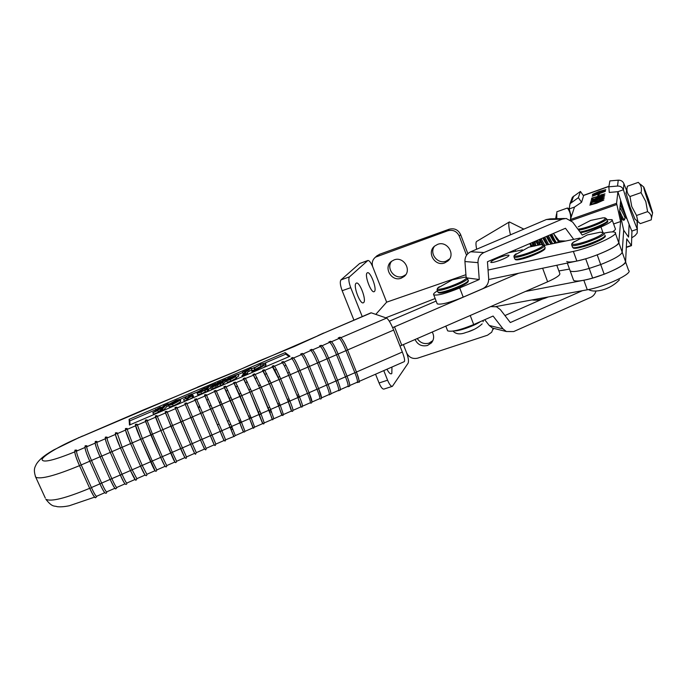<?xml version="1.0" encoding="UTF-8"?>
<svg xmlns="http://www.w3.org/2000/svg" width="687" height="687" viewBox="0 0 687 687"><rect width="100%" height="100%" fill="white"/><g stroke="black" fill="none" stroke-linecap="round" stroke-linejoin="round"><path stroke-width="1.03" d="M626.321 247.406L631.473 245.663L631.937 231.03M573.267 279.403L573.619 280.356C575.826 281.747 582.181 280.983 592.666 278.072L589.18 268.437L600.696 264.555L604.174 274.225C617.398 268.986 624.535 264.821 625.591 261.73L622.199 252.206C621.108 255.195 613.938 259.308 600.696 264.555L597.201 254.86C610.468 249.604 617.665 245.534 618.798 242.648L622.199 252.206L623.684 230.222L628.545 237.101L629.094 224.366M592.666 278.072L604.174 274.225M566.741 261.489C568.888 262.7 575.208 261.799 585.685 258.776L589.18 268.437C578.694 271.408 572.365 272.232 570.184 270.936L569.849 270.025M631.473 245.663L626.75 238.878L625.591 261.73M591.988 202.459L591.739 203.429L590.236 203.962L590.562 202.699L600.172 200.183L602.611 198.99L599.545 199.573L604.139 198.5L600.034 200.467L591.988 202.459M598.042 197.169L604.715 195.417L597.75 198.491L591.052 200.364L598.128 197.392M599.399 193.957L599.107 195.263L597.827 195.709L598.128 194.404L599.399 193.957M593.972 193.854L597.776 193.021L592.546 194.361L598.892 191.51L605.805 189.655L600.833 191.939L604.345 190.127L593.972 193.854M571.335 216.534L569.171 208.96L570.012 203.704L578.36 197.676L580.438 191.441L583.546 195.872L581.588 202.261L574.53 207.062L570.279 219.84M570.322 219.548L616.574 203.292L617.922 191.69C622.465 206.641 627.102 219.763 631.834 231.064L637.313 229.183L637.175 233.099L635.037 235.65L631.739 237.822M605.299 191.407L592.211 196.284L598.42 193.854L598.566 193.184L592.512 195.117L605.47 190.505L600.009 192.669L599.863 193.339L605.299 191.407M593.139 197.83L592.915 198.758L591.447 199.273L591.756 198.071L601.125 195.589L603.504 194.43L600.515 195.014L604.964 193.863L600.996 195.864L593.139 197.83M600.472 198.869L590.614 201.832L600.713 197.727L604.431 196.937L600.472 198.869M597.003 201.815L603.847 200.037L596.694 203.206L589.824 205.104L597.089 202.055M573.619 280.356L570.184 270.936C572.365 272.232 578.694 271.408 589.18 268.437L600.696 264.555C613.938 259.308 621.108 255.195 622.199 252.206L623.684 230.222L619.58 211.776L620.653 200.501M613.62 223.962L620.61 221.54L618.798 242.648M616.574 203.292L620.61 221.54M598.832 193.932L598.566 193.184M598.506 195.469L598.128 194.404M592.1 199.041L591.756 198.071M592.495 199.745L603.229 195.941L592.495 199.745M597.888 199.591L597.699 199.075M598.257 199.127L602.911 197.409L598.257 199.127M592.108 201.3L596.951 199.582L592.108 201.3M590.932 203.721L590.562 202.699M591.309 204.468L602.319 200.578L591.309 204.468M466.499 278.201C467.014 277.35 466.207 277.041 464.06 277.299L452.381 279.824L437.516 288.214C436.795 290.017 440.805 289.502 449.53 286.659C458.598 283.362 464.257 280.545 466.499 278.201M439.276 286.728L437.439 288.282L437.164 290.172C438.83 292.447 465.769 282.391 467.452 278.853L467.443 278.055L465.417 277.204M645.437 192.36L650.829 207.723L645.437 192.36M624.723 212.532L620.507 202.055M620.258 204.7L627.042 218.955M624.681 219.462L624.474 219.883C623.65 219.668 622.044 216.697 619.657 210.969M620.481 215.752L622.602 219.651L623.375 220.269L624.474 219.883M556.616 237.728L559.802 242.219M556.736 242.846C555.448 241.575 553.842 238.647 551.91 234.078M550.871 234.525L555.525 243.095M552.64 243.687L548.329 235.615M547.29 236.062L551.463 243.928M548.621 244.512L544.757 237.152M543.718 237.599L547.453 244.752M544.636 245.328L541.193 238.681M540.154 239.128L542.833 244.538M539.819 244.692L537.638 240.21M536.599 240.648L538.625 244.83M535.8 245.285L534.082 241.73M533.052 242.176L534.658 245.517M558.042 240.622L557.792 242.631M554.383 241.91L554.237 243.361M550.742 243.198L550.622 244.1M542.12 244.503L539.252 239.514M534.89 241.386L535.731 245.165M476.675 241.412L476.572 241.472C475.748 242.21 475.773 244.795 476.658 249.235M523.846 229.132L509.376 221.944C508.303 223.043 508.672 227.337 510.484 234.825M515.164 249.845L515.697 251.262M529.84 243.55L531.017 246.444M531.953 246.178L530.544 243.25M624.827 216.894L619.983 207.568M557.956 240.149L556.736 239.394L553.636 233.743M554.28 241.429L553.044 240.648L549.918 234.937M550.605 242.709L549.368 241.893L546.354 236.465M546.938 243.979L545.684 243.138L542.799 237.994M539.389 239.806L540.128 244.452M537.861 244.941L535.714 241.034M534.177 246.152L532.185 242.545M532.296 242.777L532.829 245.946M603.384 232.799L600.369 232.189L587.265 234.945L572.726 242.691L571.988 243.636C572.357 245.147 577.338 244.34 586.921 241.223C596.642 237.702 602.121 234.894 603.384 232.799M574.246 241.584L571.773 243.851L571.816 245.302C573.834 247.878 604.723 236.68 604.38 233.477L602.121 232.103M208.359 399.216L206.787 400.1M199.367 405.502L199.058 407.262L200.286 407.649L199.058 407.262M209.372 406.017L211.098 405.493L209.372 406.017M219.531 402.453L221.188 401.783L219.531 402.453M229.389 398.262L231.03 397.558M239.196 394.037L240.828 393.333M248.969 389.821L250.6 389.117M258.716 385.622L260.339 384.918M268.428 381.431L270.043 380.735M278.115 377.257L279.721 376.562M287.767 373.093L289.373 372.406M392.663 327.656L518.608 273.263M436.142 301.061L389.306 321.19M286.015 365.295L284.409 365.982L286.015 365.295M276.389 369.426L274.783 370.121L276.389 369.426M266.728 373.573L265.122 374.269L266.728 373.573M257.041 377.738L255.427 378.434L257.041 377.738M247.329 381.912L245.706 382.616L247.329 381.912M237.582 386.103L235.95 386.807L237.582 386.103M227.801 390.31L226.169 391.006L227.801 390.31M217.367 424.746L218.243 424.489L217.367 424.746M227.526 421.225L228.367 420.891L227.526 421.225M399.989 346.076L547.633 281.799C556.659 277.72 560.695 274.877 559.733 273.28L556.796 265.259M394.484 326.772L401.749 345.209M578.36 197.676L581.588 202.261M580.438 191.441L572.374 197.281L571.249 200.346M569.171 208.96L574.53 207.062M612.272 220.192L615.243 228.548C615.93 229.14 614.977 230.257 612.375 231.897M437.43 290.859C434.227 292.834 432.999 294.165 433.737 294.852C437.473 295.779 446.121 293.478 459.706 287.956L479.26 279.515L477.997 262.649C477.912 257.934 479.904 254.559 483.974 252.533L562.155 219.136L566.208 218.457L572.657 222.09L582.258 235.057L600.953 226.985C609.24 223.301 612.95 220.853 612.074 219.634L606.947 219.711M466.121 277.265L464.936 261.532C464.85 256.981 466.774 253.726 470.707 251.768L546.388 219.531L550.313 218.87L564.491 218.5M573.714 239.368L565.47 228.264L487.444 261.747L488.68 278.578C488.766 283.267 486.782 286.634 482.729 288.686L463.218 297.145C449.659 302.666 440.994 304.908 437.224 303.877L436.992 303.276M560.128 242.15L553.413 233.434M479.26 279.515L467.392 277.969M155.125 470.672L140.723 439.242L135.511 425.184C135.794 427.314 137.529 432.003 140.723 439.251L132.282 442.875L142.226 465.408L140.56 466.164L144.734 474.605M115.528 435.111L120.44 447.984L130.444 470.543L132.136 469.805L122.14 447.254L117.099 432.784L115.425 432.836L115.416 433.48M155.056 470.698L146.829 474.305L142.226 465.408L152.291 461.02L142.398 438.504L137.117 424.197L135.433 424.3L135.485 424.901M135.433 424.3L135.511 425.184L137.211 425.081L145.55 421.509L145.515 420.916L150.814 434.897L151.672 434.673L152.488 434.15L147.216 420.796L145.515 420.916L145.386 420.049L147.078 419.929L147.216 420.796L155.528 417.224L160.861 430.534L152.488 434.15L162.33 456.649L160.655 457.379L150.814 434.888L140.723 439.251L150.633 461.767C156.353 475.164 156.061 470.741 156.842 470.174L156.859 469.908M115.09 488.191C114.411 488.079 112.771 485.159 110.152 479.423L111.835 478.65L101.736 456.056C98.67 449.015 97.047 444.463 96.867 442.394L96.961 441.423L95.287 441.432L95.227 442.016M120.44 447.984L111.955 451.642L122.003 474.228L121.161 474.777L120.319 474.983L110.264 452.398L100.044 456.812L110.152 479.423C116.326 491.969 115.227 488.852 116.884 487.744L116.927 487.384M95.175 443.124C95.347 445.193 96.961 449.753 100.036 456.786L91.491 460.479L101.642 483.098L99.95 483.871C102.586 489.608 104.269 492.519 104.999 492.605M74.806 451.866C74.84 453.995 76.403 458.59 79.494 465.649L89.714 488.328L90.538 488.122L91.414 487.555L81.212 464.91C78.129 457.86 76.558 453.265 76.506 451.136L76.686 450.122L75.02 450.097L74.926 450.612M194.661 453.326L186.469 456.958L172.557 425.493L180.879 421.895L175.331 408.207L190.582 444.334L192.231 443.613L176.765 407.193L175.073 407.4L175.219 407.855M194.885 399.422L200.776 413.325L192.497 416.889L202.141 439.294L200.492 440.015L190.84 417.602L180.887 421.912L190.591 444.352C196.954 459.783 195.245 452.398 196.293 452.81M160.861 430.534L170.668 453.016L172.325 452.286L157.005 415.669L155.314 415.815L155.417 416.348M251.571 391.41L260.923 413.677L260.218 414.167L259.308 414.39L249.939 392.097L241.798 395.609L235.839 382.771L243.919 379.301L243.447 378.589M233.803 382.728L249.579 418.623L251.202 417.911L241.807 395.618M253.056 374.467L259.686 387.897L268.995 410.165L269.914 409.941L270.609 409.452L261.309 387.21L255.195 374.458L263.224 371.014L262.64 370.353M272.189 366.265L272.825 366.892C274.079 368.447 276.157 372.655 279.068 379.525L288.291 401.749L280.262 405.244L283.405 414.536L291.34 411.066C291.623 410.543 290.61 407.434 288.291 401.749L279.068 379.525L271.004 383.002L280.262 405.244L278.656 405.948L269.39 383.698L259.686 387.897L253.58 375.154L243.859 379.087L249.939 392.097L262.657 423.621L254.637 427.125L251.202 417.911L259.3 414.381C262.185 422.883 263.782 425.717 264.1 422.9M214.413 391.049L230.033 427.134L230.935 426.928L231.665 426.421L216.362 391.126L224.494 387.631L224.125 386.875M226.117 386.936L224.426 387.331L230.368 400.547L232 399.834L226.117 386.936L234.155 383.2L240.175 396.313L232 399.834L241.446 422.162L240.725 422.66L239.823 422.874L230.368 400.538L220.536 404.798L234.009 436.606L235.229 435.644M206.572 395.326L204.881 395.643L210.677 409.057L212.309 408.336L206.572 395.326L214.662 391.478L220.536 404.798L212.309 408.336L221.858 430.697L220.226 431.427L210.669 409.04L202.416 412.604L215.864 444.094L223.988 440.539L220.218 431.419L210.377 435.721C216.122 450.612 215.005 444.085 215.83 444.197M292.877 357.498L291.194 358.107L291.949 358.691C293.315 360.186 295.444 364.359 298.338 371.203L307.467 393.393L308.403 393.162L309.056 392.698L299.953 370.542L309.056 392.698C311.348 398.391 312.284 401.5 311.898 402.067M309.536 366.411L318.596 388.541L317.944 389.005L317.008 389.228L307.931 367.064L299.936 370.516C297.042 363.663 294.912 359.499 293.538 358.004M264.821 370.327L263.224 371.014L269.39 383.698L270.309 383.466L271.004 383.002L264.821 370.327L282.409 362.788C283.714 364.308 285.818 368.498 288.72 375.36L290.326 374.664C287.424 367.803 285.311 363.621 283.997 362.101L293.529 357.987C294.912 359.49 297.05 363.672 299.936 370.516L290.326 374.664L299.489 396.863L298.828 397.344L297.892 397.567L288.72 375.36L280.682 378.829L289.888 401.045C292.207 406.738 293.22 409.838 292.928 410.371L300.846 406.902C301.181 406.361 300.193 403.243 297.892 397.558L288.291 401.749L291.494 411.204C292.636 411.607 293.04 411.298 292.696 410.268M330.687 341.241L328.927 341.928L329.846 342.427C331.426 343.818 333.65 347.914 336.518 354.732L345.458 376.828L337.583 380.263L328.618 358.176L337.583 380.263L336.948 380.718L336.003 380.95L327.012 358.829L319.077 362.255C316.2 355.428 314.019 351.289 312.533 349.855M311.838 349.339L310.12 349.992L310.962 350.533C312.43 351.976 314.603 356.115 317.488 362.942L326.523 385.081L327.467 384.857L328.103 384.394L319.086 362.289M340.34 389.623L347.923 386.309C348.507 385.656 347.682 382.496 345.458 376.828L347.038 376.15L338.107 354.088M340.907 337.686L386.583 318.081C388.49 319.309 390.851 323.302 393.668 330.061L347.562 349.966L356.459 372.045L355.84 372.491L354.878 372.723L345.982 350.645L338.098 354.045L347.029 376.15L354.878 372.723C357.094 378.382 357.884 381.551 357.249 382.221L349.717 385.519M269.115 410.44L271.047 410.525M221.369 431.093L222.047 431.144M211.441 435.421L212.231 435.498M229.089 424.91L229.922 424.549M238.878 420.642L239.72 420.281M248.642 416.399L249.484 416.03M258.364 412.157L259.214 411.788M268.067 407.941L268.918 407.563M277.737 403.724L278.596 403.355M287.372 399.533L288.231 399.156M296.982 395.351L297.849 394.973M230.488 428.199L232.215 427.718M168.693 405.613L166.864 406.549L163.205 410.379M159.152 411.333L158.457 411.728M157.048 408.885L160.397 407.193L158.852 408.069L160.732 408.293L163.729 406.601L164.648 405.605L163.506 405.862L168.281 403.819L166.202 405.012L161.471 409.916L162.579 409.753L159.092 411.393L163.377 406.962L157.125 410.551L157.873 410.388L158.311 412.2L153.433 414.287L153.003 412.475L159.341 409.091L157.048 408.885L157.589 410.122M180.398 399.327L180.681 401.466C179.565 402.642 177.066 404.111 173.184 405.88L169.26 406.91M217.435 385.089L210.651 387.769L212.893 385.012L212.231 385.021L215.89 383.449L212.369 386.747L212.97 386.85L215.821 385.244L217.848 382.891L217.195 382.891L220.845 381.337L217.375 384.6L217.985 384.703L220.853 383.071L222.811 380.77L222.141 380.778L225.791 379.215L222.107 382.771L223 382.513L223.653 384.059L220.699 385.562L220.046 384.016L220.518 383.458L217.435 385.089L218.088 386.635L216.285 387.099M220.613 385.355L218.088 386.635M216.242 387.125L211.278 389.237M226.367 380.838L223.43 383.526M238.183 374.338L238.758 376.004L236.251 377.695M236.354 378.142L230.884 381.148L227.225 382.273M226.744 381.139L225.886 379.696L228.573 378.022L238.157 374.278L228.548 379.507L228.17 380.126L230.351 379.413L235.796 376.613L230.231 379.602L226.598 380.796L228.556 378.228L225.886 379.696M289.081 356.639L285.783 354.131L265.414 362.848M255.023 367.296L251.648 368.739M242.64 372.594L238.243 374.475M222.116 381.379L221.051 381.826M217.161 383.501L216.096 383.947M198.749 391.375L192.171 394.192M185.653 398.494L185.104 397.206L192.051 393.909L189.664 396.785L192.901 395.54L187.465 398.649L186.666 398.992L187.843 397.704L183.584 399.533L188.066 397.464L190.582 394.553L180.38 399.233M170.47 404.033L170.256 403.552L176.001 400.469L180.346 399.199L180.02 399.92C178.895 401.088 176.396 402.556 172.506 404.325L168.633 405.467L169.071 404.634L178.122 400.761L178.551 399.937L168.495 404.317M163.437 406.481L160.612 407.692M155.726 409.787L129.774 420.891L130.041 424.798M265.697 363.165L265.903 365.561L263.696 367.519M262.812 365.355L254.602 369.632L253.958 368.095L260.553 364.299L265.594 362.925L265.259 364.024L265.903 365.561M243.902 373.41L243.121 373.745L242.657 372.002L251.442 368.241L251.914 369.984L248.11 371.77L246.676 373.582M211.596 386.489L208.565 389.623M208.23 388.833L208.685 390.62L205.37 392.131L204.709 390.585L205.37 389.838L200.947 392.148L197.117 393.247L197.461 392.475C198.388 391.392 200.716 390.001 204.443 388.301L207.706 387.185L208.711 386L207.302 386.369L212.249 384.256L210.231 385.433L206.899 389.22L208.024 389.065L204.709 390.585M205.25 391.856L201.609 393.694L197.719 394.664M188.264 397.249L187.362 397.764M192.085 393.995L192.729 395.472M193.116 395.3L193.571 397.095L188.856 399.594M187.053 399.886L184.253 401.088L183.584 399.533M145.077 475.069L136.842 478.676L132.136 469.805L140.552 466.138L130.607 443.613L132.282 442.875L127.172 429.392L135.537 425.803M129.474 425.038L289.974 356.261L285.157 352.62L129.104 419.353L129.474 425.038M125.455 429.203L125.438 428.559L127.129 428.482L127.172 429.392L125.481 429.469L125.481 430.071M145.386 420.049L145.472 420.616M175.391 408.705L167.13 412.252L165.421 412.432L170.9 426.223L171.759 426L172.557 425.493L166.907 411.419L165.206 411.599L165.335 412.097M185.25 404.403L185.069 403.63M175.073 407.4L175.331 408.207L177.04 408.001L185.267 404.463L190.84 417.602L191.725 417.387L192.497 416.889L186.916 403.758L185.207 404.008L184.906 403.217L186.606 402.968L186.916 403.758L195.125 400.238L210.377 435.721L200.776 413.325L202.416 412.604L196.405 398.769L194.773 399.465M194.713 399.044L195.056 399.817L196.757 399.533L204.941 396.021L204.666 395.223M283.997 362.101L282.409 362.788L281.704 362.178M293.555 358.004L301.473 354.604L300.666 354.045L302.366 353.41M312.585 349.838L320.417 346.48L319.541 345.956L321.276 345.286M331.495 341.722L339.249 338.399L338.287 337.91L340.074 337.205M386.583 318.081L371.289 312.834L323.963 333.049L294.122 346.592L258.501 361.199L234.284 372.165L141.651 410.663L78.078 438.066C60.224 445.623 42.998 455.756 42.053 459.5C42.654 463.004 53.552 460.462 74.728 451.891M104.802 492.691L96.566 496.297C95.785 496.229 94.067 493.309 91.414 487.555L99.941 483.837L89.791 461.243L91.491 460.479C88.417 453.429 86.82 448.851 86.708 446.756L85.025 446.748L85.171 445.76L86.837 445.76L86.708 446.756L95.132 443.141M105.317 438.77C105.549 440.814 107.198 445.348 110.255 452.381L111.955 451.642C108.898 444.618 107.249 440.084 107 438.048L105.317 438.074L105.369 437.13L107.043 437.095L107 438.048L115.399 434.442M239.514 422.144L240.356 421.784M249.269 417.894L250.12 417.533M278.355 405.227L279.214 404.849M287.99 401.028L288.858 400.65M297.591 396.846L298.459 396.468M125.523 430.32L130.599 443.596L120.448 448.001L130.453 470.569C137.323 485.426 135.657 478.684 136.928 478.933L136.953 478.624M135.176 479.406L130.453 470.569L122.003 474.228C124.605 479.973 126.21 482.918 126.82 483.055L135.056 479.457M145.55 421.509L160.672 457.396C164.279 465.898 166.306 468.706 166.752 465.82M164.949 466.267L160.664 457.387L152.291 461.02L156.782 469.942L165.009 466.344M174.936 461.999L166.709 465.606L162.33 456.649L170.677 453.034C176.422 467.023 175.786 461.638 176.636 461.466L176.636 461.26M174.962 461.99L160.87 430.551L162.536 429.813L170.891 426.215L184.82 457.679L176.602 461.269L172.325 452.286L190.582 444.334L194.661 453.368M105.274 438.649L105.317 438.074C105.42 440.461 107.069 445.236 110.264 452.398L120.319 474.983L111.835 478.65C114.454 484.404 116.103 487.341 116.764 487.452L125 483.854M126.958 482.995L126.923 483.339C126.099 486.19 123.9 483.408 120.319 474.983C122.921 480.72 124.527 483.657 125.146 483.785M114.918 488.268L106.683 491.866C105.961 491.772 104.278 488.852 101.642 483.098L110.143 479.397M85.008 447.486C85.111 449.59 86.699 454.167 89.782 461.217L79.503 465.683L89.714 488.328C95.785 500.488 95.132 497.86 96.712 496.615L96.764 496.212M94.875 497.036C94.102 496.976 92.401 494.116 89.774 488.457M192.231 443.613L196.302 452.656L204.468 449.083L200.492 440.015L192.231 443.613M206.1 448.362L202.141 439.294L210.368 435.704L214.241 444.807L206.1 448.362M155.528 417.224L155.485 416.666L157.186 416.511L165.473 412.956L180.647 448.68C184.365 457.482 186.306 460.299 186.478 457.13M273.666 418.675L272.619 419.8L259.686 387.897L251.562 391.392L245.534 378.606M264.255 422.917L260.923 413.677L268.995 410.156L272.25 419.422L264.255 422.917M241.798 395.609L240.175 396.313L249.579 418.623L241.446 422.162L244.993 431.35L253.031 427.829L249.579 418.623L253.503 428.259L254.508 427.134M270.618 409.469L273.847 418.718L281.807 415.231L278.656 405.948L270.609 409.452M225.637 386.231L223.953 386.626L239.832 422.883C242.494 430.68 244.177 433.514 244.89 431.376M231.665 426.421L235.315 435.584L243.378 432.054L239.823 422.874L231.665 426.421M233.7 436.288L230.033 427.134L221.858 430.697L225.602 439.826L233.898 436.468M206.177 394.578L204.486 394.888L220.226 431.427C223.43 439.998 225.199 442.823 225.542 439.912M303.087 353.917L312.482 349.752C314.148 351.521 316.346 355.686 319.077 362.255L309.528 366.377C306.591 359.456 304.427 355.282 303.027 353.865L301.473 354.604C302.89 356.072 305.037 360.228 307.931 367.064L309.528 366.377C306.634 359.541 304.478 355.385 303.053 353.925M310.258 402.788C310.79 403.441 311.357 403.235 311.967 402.178L309.056 392.698L317.008 389.228C319.275 394.905 320.194 398.039 319.764 398.623L311.984 402.032M310.318 402.762C310.704 402.196 309.751 399.07 307.467 393.393L299.489 396.863C301.791 402.565 302.769 405.665 302.426 406.215L310.318 402.762M321.336 397.936C321.774 397.352 320.872 394.226 318.605 388.567L321.464 397.962C321.301 399.01 320.7 399.241 319.644 398.675M321.473 397.876L329.176 394.51C329.666 393.9 328.772 390.757 326.523 385.081L318.596 388.541L309.536 366.403M274.431 366.205C275.685 367.751 277.771 371.959 280.682 378.829L279.077 379.525L272.121 366.205L273.744 365.596M331.417 341.757C333.006 343.139 335.23 347.236 338.098 354.045L328.609 358.15C325.732 351.323 323.525 347.21 321.988 345.801M340.125 389.718C340.666 389.091 339.825 385.948 337.592 380.306C341.482 390.645 340.142 389.615 340.245 390.156L338.382 390.482M320.417 346.48C321.945 347.888 324.144 352.01 327.012 358.829L328.609 358.15C325.973 351.735 323.74 347.57 321.92 345.655L320.417 346.48M319.094 362.281L328.103 384.394L336.003 380.95C338.244 386.618 339.095 389.769 338.562 390.396L330.928 393.745M329.03 394.57L330.868 394.149C330.894 394.037 331.709 393.642 328.12 384.428C330.361 390.087 331.237 393.213 330.748 393.823M393.668 330.061L402.333 352.036L356.45 372.036L347.579 349.992C345.192 343.972 342.899 339.825 340.683 337.515L339.249 338.399C340.881 339.756 343.131 343.844 345.982 350.645L347.57 349.966C344.702 343.165 342.452 339.077 340.812 337.729M348.137 386.687L349.571 386.188C349.563 385.69 350.817 386.206 347.047 376.175C349.254 381.826 350.069 384.978 349.477 385.622M358.803 381.543C359.438 380.873 358.657 377.721 356.467 372.088M402.333 352.036C404.471 357.687 405.098 360.89 404.231 361.663L359.078 381.422M198.157 386.979L82.191 436.348M283.276 361.508L281.67 362.161L282.391 362.753C283.637 364.162 285.749 368.361 288.72 375.36L297.892 397.567L300.958 406.687C301.894 407.417 302.297 407.219 302.16 406.086M214.301 391.092L215.924 390.396M264.177 369.7L262.58 370.379M252.988 374.501L254.585 373.814M234.447 382.479L235.315 382.075M244.967 377.936L243.361 378.623M184.906 403.217L184.966 403.673M85.171 445.76L85.094 446.31M105.369 437.13L105.334 437.739M129.774 420.891L129.104 419.353M285.783 354.131L285.157 352.62M265.259 364.024C264.366 365.407 261.283 367.33 256.011 369.778L251.871 371.547L251.983 370.619L256.457 369.443C260.425 367.476 262.666 365.965 263.19 364.909L263.576 363.715L260.296 364.548L254.551 367.906L255.186 369.434M254.551 367.906L253.958 368.095M260.296 364.548L260.931 366.077M251.871 371.547L252.241 372.431M253.22 370.868L253.623 371.839M256.011 369.778L256.38 370.654M251.442 368.241L247.466 370.241L244.022 374.552L247.509 373.221L247.715 374.372M247.329 373.445L246.04 373.994L246.427 374.922M247.509 373.221L247.947 374.269M247.466 370.241L248.11 371.77M248.677 369.572L249.312 371.092M251.27 368.455L251.914 369.984M246.04 373.994L241.893 375.926L245.912 370.903L245.087 371.1L245.319 371.65M245.087 371.1L242.477 372.217M241.893 375.926L242.228 376.725M242.125 375.823L242.459 376.622M236.225 375.334L229.982 377.798L228.737 379.284L236.225 375.334M226.401 379.473L226.796 380.4M230.231 379.602L230.884 381.148M235.753 376.725L236.405 378.271M228.548 379.507L228.771 380.04M238.114 374.467L238.758 376.004M234.353 375.643L234.679 376.407M229.982 377.798L230.308 378.571M223 382.513L223.464 384.282M222.811 382.736L223.12 384.428M224.383 380.1L225.027 381.628M225.396 379.525L226.04 381.062M225.602 379.439L226.246 380.967M221.953 381.002L222.176 381.517M219.419 382.221L220.02 383.647M220.441 381.646L220.982 382.917M220.656 381.56L221.145 382.728M220.845 381.337L221.334 382.504M216.998 383.123L217.212 383.629M214.456 384.351L215.057 385.768M215.486 383.767L216.019 385.021M215.692 383.681L216.182 384.832M215.89 383.449L216.379 384.6M212.034 385.244L212.249 385.75M212.412 387.236L213.073 388.782M222.468 382.882L220.278 383.913L220.931 385.467M205.671 389.495L207.328 387.623L204.597 388.378L199.299 391.702L198.904 392.526L205.671 389.495M207.843 386.283L208.067 386.79M200.947 392.148L201.609 393.694M204.932 390.491L205.593 392.037M207.036 389.486L207.697 391.04M208.024 389.065L208.685 390.62M210.231 385.433L210.883 386.961M211.424 384.746L211.974 386.06M212.051 384.48L212.266 385.003M212.249 384.256L212.523 384.892M207.096 386.601L207.371 387.253M204.597 388.378L205.207 389.795M204.176 390.405L202.656 391.212M199.299 391.702L199.625 392.475M186.666 398.992L187.225 400.289M187.465 398.649L188.023 399.946M192.008 395.927L192.669 397.481M192.901 395.54L193.571 397.095M191.793 394.45L192.308 395.652M185.584 397.034L186.125 398.297M188.968 395.068L189.38 396.03M177.89 401.002L170.702 404.076L170.282 404.763L172.695 404.093L177.89 401.002M172.506 404.325L173.184 405.88M180.02 399.92L180.681 401.466M170.754 403.381L170.951 403.827M175.529 400.813L175.906 401.706M170.702 404.076L170.986 404.72M157.873 410.388L158.311 412.2M157.632 410.646L152.754 412.732M157.125 410.551L156.756 410.835L157.194 410.68M159.092 411.393L159.444 412.2M159.315 411.298L159.667 412.097M161.574 410.182L161.977 411.109M162.579 409.753L162.982 410.68M162.828 409.495L163.283 410.551M166.202 405.012L166.864 406.549M167.482 404.3L168.152 405.845M168.049 404.059L168.59 405.304M168.281 403.819L168.779 404.969M163.274 406.103L163.532 406.713M163.841 405.862L164.03 406.292M159.822 407.58L160.097 408.215M160.157 407.434L160.518 408.267M160.397 407.193L160.852 408.233M155.563 409.4L156.224 410.929M156.009 409.212L156.645 410.68M231.734 429.573L232.859 429.246M230.317 427.795L232 427.211M259.463 414.759L261.077 414.055M269.733 411.96L271.666 412.045M626.072 193.064L629.988 206.985L635.02 219.144M629.97 196.534L631.748 206.538L636.531 215.486L637.94 221.618L640.318 223.618L651.224 219.857C651.997 216.491 650.787 213.751 647.592 211.648L645.823 201.617L641.031 192.635C642.07 188.487 641.16 185.061 638.292 182.373L627.386 186.237L626.956 188.822C626.75 191.819 627.755 194.387 629.97 196.534L641.031 192.635M649.37 204.7L644.792 190.393L648.365 199.385L651.121 208.015L651.542 210.265L649.37 204.7M648.451 199.178L643.839 187.096C643.212 186.538 644.535 191.089 647.807 200.759C650.941 209.707 652.556 213.7 652.633 212.73L648.451 199.178M636.531 215.486L647.592 211.648M651.121 208.015L650.975 208.934M356.046 283.31L356.373 283.104C359.644 281.395 366.686 300.133 363.689 302.563L363.32 302.812C360.057 304.599 352.929 285.509 356.046 283.31M367.124 272.937L367.416 272.756C370.439 271.15 377.223 289.236 374.441 291.468L374.114 291.683C371.1 293.358 364.23 274.955 367.124 272.937M500.995 256.912C494.202 259.437 490.793 261.266 490.784 262.4C491.694 262.786 494.357 262.236 498.779 260.751C505.623 258.2 509.041 256.371 509.033 255.246C508.097 254.868 505.417 255.418 500.995 256.912M488.053 270.06L573.362 251.416C590.872 247.835 619.829 234.542 615.063 232.369C613.92 231.631 610.889 231.759 605.96 232.756L604.225 233.116M580.017 238.08L544.353 245.388M522.455 249.879L508.371 252.764M362.229 316.561L350.731 287.681C348.738 282.211 348.326 278.604 349.477 276.861L367.888 260.485C369.314 260.407 370.954 262.597 372.826 267.045L386.652 302.16L465.932 274.697M385.759 317.806L435.163 298.527M615.363 233.211L618.463 241.91C623.289 244.271 594.401 257.634 576.865 261.051L488.706 279.532M350.731 287.681L342.169 290.713L353.925 320.108M342.169 290.713C340.185 285.26 339.782 281.653 340.975 279.892L359.644 263.507L367.888 260.485M375.789 314.38L386.652 302.16L372.826 267.045C371.512 263.069 372.397 259.772 375.48 257.153L447.787 230.772C453.025 229.458 456.864 231.253 459.294 236.156L466.542 255.272M401.225 278.183C391.573 282.108 383.028 267.415 391.487 261.361L394.098 259.909C403.57 255.993 412.209 270.24 404.171 276.475L401.225 278.183M405.742 274.723L402.925 276.32C394.432 279.789 385.785 268.136 391.71 261.189M444.687 262.906C435 266.848 426.361 252.455 434.639 246.083L437.602 244.383C447.082 240.459 455.824 254.327 448.027 260.888L444.687 262.906M449.642 258.905L446.095 261.137C437.628 264.581 428.928 253.374 434.519 246.186M376.244 256.466L379.473 254.31L449.178 229.218C454.382 227.921 458.195 229.698 460.608 234.568L467.856 253.683M386.979 369.22C388.679 372.534 390.13 374.072 391.324 373.84L391.839 373.419L391.959 367.038M495.885 306.557L587.299 289.785C604.929 286.848 633.594 273.297 628.588 270.377L625.565 261.893M383.767 370.619L387.588 380.203C389.383 384.437 390.98 386.48 392.38 386.343L408.095 363.208C408.902 361.242 408.404 357.781 406.61 352.835L403.338 344.513L406.61 352.835C408.98 357.48 412.672 359.258 417.687 358.15L487.53 335.204L491.686 332.216L493.24 328.249M625.333 261.026C629.567 263.963 601.151 277.179 583.83 280.236L525.392 291.46M558.875 270.944L569.506 269.072M387.588 380.203L379.061 382.977C380.856 387.193 382.47 389.228 383.904 389.082L392.38 386.343M379.061 382.977L375.557 374.217M415.017 339.438C417.644 344.719 421.801 346.737 427.486 345.475L431.436 342.873C434.064 339.515 434.321 335.883 432.217 331.967M417.215 338.485C420.101 342.822 424.025 344.376 428.98 343.157L432.887 340.597M468.689 331.572L473.704 329.571M492.957 329.666L493.67 328.36M543.469 245.25L540.987 244.581L528.775 247.165L514.28 255.375C514.177 256.904 518.556 256.208 527.41 253.297C536.487 249.999 541.837 247.311 543.469 245.25M516.109 253.778L514.142 255.504L514.056 257.067C515.757 259.343 543.838 249.02 544.413 245.886L542.404 244.503M577.861 229.123C580.515 228.986 584.706 227.938 590.416 225.989C599.468 222.682 604.577 220.115 605.728 218.277L603.289 217.779L590.631 220.424L578.239 226.83M626.613 190.471L623.925 183.73L623.41 189.741L617.922 191.69L609.257 192.437L608.854 186.804L617.527 186.048C620.37 185.971 622.328 187.208 623.41 189.741C628.004 204.7 632.633 217.848 637.313 229.183L637.038 220.853M623.925 183.73C622.877 181.282 620.988 180.088 618.248 180.166L609.876 180.913L608.854 186.804M637.321 225.31L637.338 221.824M570.519 219.995C571.069 215.383 570.021 211.398 567.385 208.032L569.085 208.702M567.385 208.032L556.839 211.768L556.762 218.698M556.564 213.829L555.792 217.873M470.209 315.445L473.695 324.565L493.086 316.046L503.021 328.858L506.371 331.538L513.721 331.555L590.588 297.445C593.259 296.183 595.054 294.07 595.964 291.099M484.739 319.713L489.221 325.466L492.459 328.051L495.533 328.824M543.039 298.785L504.936 315.556M473.695 324.565C460.196 330.078 451.514 332.165 447.632 330.808L447.366 330.121M582.396 290.687L510.329 322.538L500.428 309.708L496.555 306.788L490.561 306.6M626.329 247.148L631.259 245.474M583.332 195.563L608.922 186.452M571.206 220.527L616.763 204.537M464.214 328.214L472.879 324.917M454.279 330.876C459.053 331.263 474.64 325.741 480.428 321.602M437.001 289.734L437.911 292.112C439.586 294.422 466.525 284.366 468.191 280.803L467.615 278.493M437.748 291.674L437.911 292.112C439.105 292.593 437.104 293.967 446.395 291.795C455.747 289.339 468.053 283.07 468.002 281.79M439.002 292.37C438.409 295.565 465.863 285.672 467.624 282.022M571.636 244.795L572.563 247.346C574.581 249.948 605.47 238.767 605.118 235.529L604.964 235.109M572.374 246.831L572.563 247.346C573.791 247.827 571.438 249.673 584.414 246.393C597.836 242.588 607.196 235.976 605.024 236.388M573.679 247.629C573.224 251.159 604.706 240.141 604.474 236.826M542.627 268.231L547.633 281.799M573.628 196.096L571.309 202.485M602.817 232.172L600.953 226.985M562.155 219.136L546.388 219.531M483.974 252.533L470.707 251.768M463.218 297.145L459.706 287.956M477.997 262.649L464.936 261.532M565.684 241.017L558.952 240.862M146.924 474.262L146.906 474.554C146.494 477.079 144.553 475.713 140.56 466.164L140.552 466.138M106.863 491.789L106.811 492.175C105.953 495.052 103.66 492.287 99.95 483.871L99.941 483.837M251.562 391.392L249.948 392.097L243.301 378.417M79.494 465.657C55.346 475.627 40.765 479.483 35.75 477.225C32.787 468.732 35.492 466.499 36.239 464.378C40.095 458.04 47.867 453.36 53.809 449.899L78.078 438.066M322.057 345.776L331.314 341.576C332.834 342.83 335.101 346.987 338.098 354.054M74.737 451.617L74.831 451.11L76.506 451.136L84.948 447.512M95.124 442.952L95.192 442.402L96.867 442.394L105.283 438.787M115.39 434.356L115.416 433.763L117.108 433.712L125.489 430.114M45.308 498.075L35.26 476.151M94.643 497.13L69.293 505.752C64.372 506.757 60.319 507.066 57.141 506.671C54.256 505.52 52.504 507.693 45.849 499.26C51.044 501.931 65.66 498.273 89.705 488.302M78.181 437.877L80.722 436.941M323.963 333.049L370.989 312.817M318.622 335.471L234.164 372.071L197.667 387.056M258.501 361.199L257.934 361.31M357.455 382.607L357 382.333M328.979 394.596L329.417 394.862M338.785 390.766L338.348 390.491M214.232 390.748L214.662 391.478L216.362 391.126M262.546 370.259L269.39 383.698L278.656 405.948C281.515 414.476 283.027 417.31 283.199 414.467M252.936 374.329L253.537 374.982L255.195 374.458M233.64 382.513L234.155 383.2L235.839 382.771M165.206 411.599L165.473 412.956M185.267 404.463L200.501 440.024C204.237 449.049 206.1 451.866 206.074 448.499M84.948 447.28L85.025 446.748C85.008 449.298 86.596 454.133 89.791 461.243L99.95 483.871M100.036 456.786L110.152 479.423M125.438 428.559L125.481 429.469C125.721 431.737 127.43 436.451 130.607 443.622L130.599 443.596M187.826 398.331L188.444 399.765M573.362 251.416L576.865 261.051M367.657 260.631L359.644 263.507M349.477 276.861L340.975 279.892M379.473 254.31L377.601 256.011M449.178 229.218L447.787 230.772M460.608 234.568L459.294 236.156M587.299 289.785L583.83 280.236M513.902 256.646L514.769 258.99C516.478 261.3 544.559 250.987 545.126 247.818L544.447 245.774M514.615 258.561L514.769 258.99C516.031 259.446 513.773 260.794 522.944 258.776C532.459 256.337 545.049 250.3 544.98 248.728M515.843 259.239C515.07 262.503 543.855 252.292 544.533 249.037M578.617 230.136C585.899 229.544 607.016 221.085 606.664 218.904L604.723 217.71M579.974 231.974C587.866 231.021 607.686 222.94 607.351 220.828L607.222 220.475M580.438 232.592C587.325 232.043 607.076 224.117 606.741 222.038M618.248 180.166L617.527 186.048M489.221 325.466L503.021 328.858M583.246 195.443L608.948 186.28M567.307 263.052L570.184 270.936M482.162 323.86C477.774 327.914 472.416 330.765 466.104 332.422C460.316 334.715 455.962 334.268 453.034 331.091M468.216 281.421L468.354 280.442M483.107 321.739L483.236 320.365M476.572 241.472L509.376 221.944M624.698 218.93L625.007 217.066M547.393 244.761L545.684 243.138M551.326 243.756L549.368 241.893M555.019 242.52L553.044 240.648M558.72 241.266L556.736 239.394M622.602 219.651L621.048 218.226M626.415 218.354L624.26 216.379M619.416 279.849C609.395 290.395 594.118 293.126 588.544 289.545M572.374 197.281L570.012 203.704M437.224 303.877L433.737 294.852M80.826 436.752L82.844 435.936M323.723 333.006L317.944 335.634M142.776 410.182L141.651 410.663M356.467 372.071C359.069 379.748 359.885 383.088 358.915 382.092L357.017 382.324M155.314 415.815L160.87 430.551M75.02 450.097L74.831 451.11C74.728 453.652 76.283 458.512 79.503 465.683M95.287 441.432L95.192 442.402C95.235 444.875 96.85 449.684 100.044 456.812M115.425 432.836L115.416 433.763C115.562 436.022 117.237 440.762 120.448 448.001M130.607 443.622L140.56 466.164M227.251 382.341L226.598 380.796M236.448 378.151L235.804 376.631M211.304 389.314L210.651 387.769M216.276 387.21L215.624 385.665M197.779 394.793L197.117 393.247M169.303 407.022L168.633 405.467M634.685 218.861L637.94 221.618M643.599 186.898L640.361 184.185M652.564 213.047L651.551 217.77M625.986 193.511L626.956 188.822M377.369 255.444L375.48 257.153M449.41 259.128L448.027 260.888M405.656 274.852L404.171 276.475M432.879 340.623L431.436 342.873M548.226 296.956C541.88 299.721 536.495 300.708 532.082 299.918M607.256 221.626C611.791 220.939 589.85 231.931 580.455 232.627M445.794 326.059L447.632 330.808M492.459 328.051L506.371 331.538"/></g></svg>
